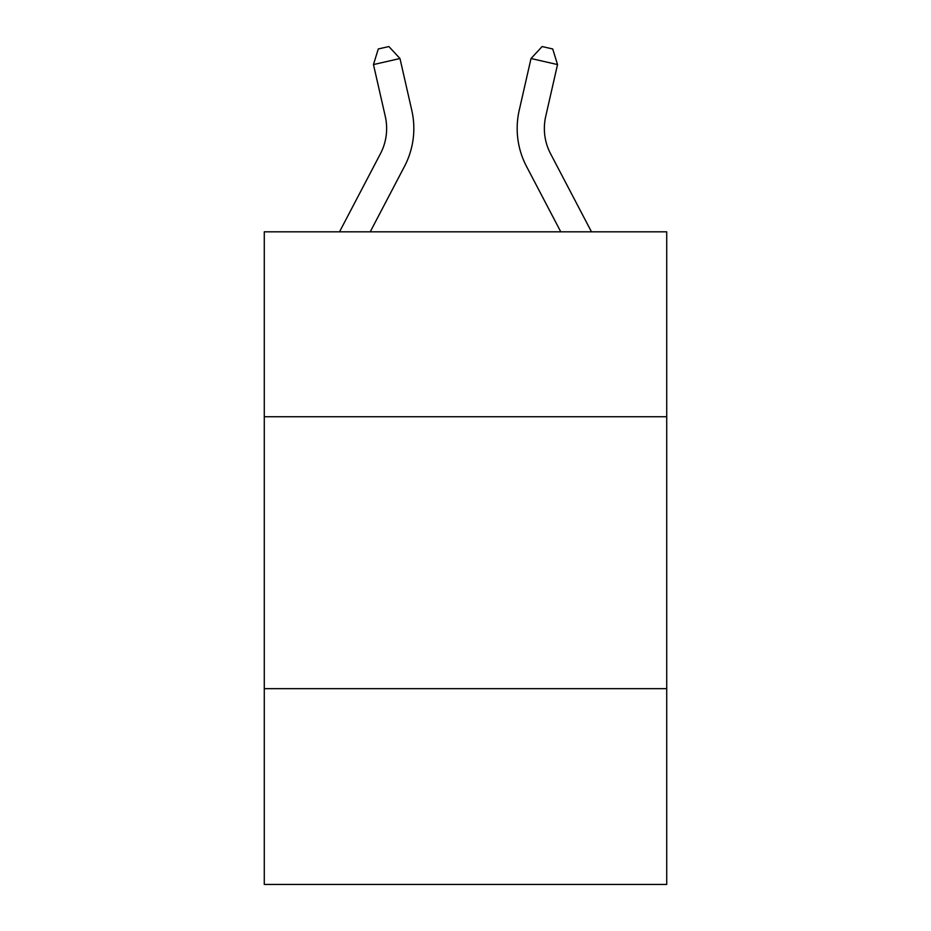 <?xml version="1.0" encoding="UTF-8"?>
<svg xmlns="http://www.w3.org/2000/svg" width="931" height="931" viewBox="0 0 931 931"><rect width="100%" height="100%" fill="white"/><g stroke="black" fill="none" stroke-linecap="round" stroke-linejoin="round"><path stroke-width="1.4" d="M666.724 416.739L666.724 231.819L264.276 231.819L264.276 416.739L666.724 416.739L666.724 884.45L264.276 884.45L264.276 416.739M666.724 688.661L264.276 688.661M339.524 231.819L380.43 153.731A54.382 54.382 -22.2 0 0 385.283 116.41L373.471 64.565L378.277 48.971L388.879 46.55L399.981 58.525L411.793 110.37A81.579 81.579 157.8 0 1 404.52 166.346L370.224 231.819M380.43 153.731A54.382 54.382 -22.2 0 0 385.283 116.41M399.981 58.525L373.471 64.565M591.476 231.819L550.57 153.731A54.382 54.382 22.2 0 1 545.717 116.41L557.529 64.565L531.019 58.525L519.207 110.37A81.579 81.579 -157.8 0 0 526.481 166.346L560.776 231.819M531.019 58.525L542.121 46.55L552.723 48.971L557.529 64.565"/></g></svg>
